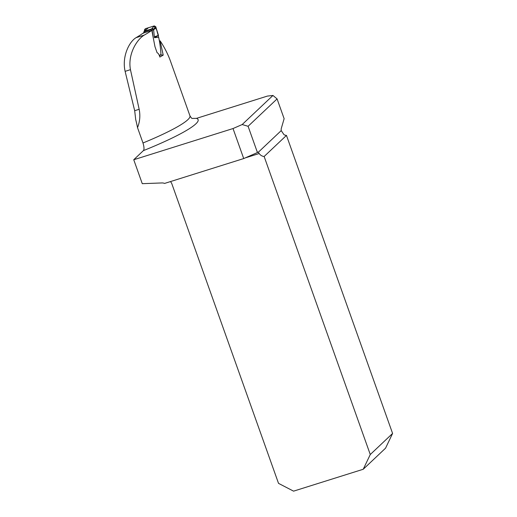 <?xml version="1.0" encoding="UTF-8"?>
<svg xmlns="http://www.w3.org/2000/svg" width="517" height="517" viewBox="0 0 517 517"><rect width="100%" height="100%" fill="white"/><g stroke="black" fill="none" stroke-linecap="round" stroke-linejoin="round"><path stroke-width="0.78" d="M151.817 30.38A81.35 10.476 -19.6 0 1 144.237 35.111L136.049 37.683A93.803 12.078 -19.6 0 0 142.963 33.217L151.817 30.38L154.964 46.633L157.084 52.721C158.292 53.199 159.21 54.647 159.837 57.057L163.204 55.112L160.121 40.837L159.469 41.043M136.049 37.683C129.076 41.819 121.773 56.76 125.114 71.346L134.685 110.703L135.719 119.66A40.972 11.406 72.6 0 1 137.522 127.634L142.989 142.983A81.35 10.476 -19.6 0 0 189.939 115.821L170.52 61.284C168.025 54.324 164.561 47.506 160.121 40.837M144.237 35.111C136.682 39.563 127.57 54.628 130.458 69.672L139.163 109.294C140.43 115.595 139.887 121.708 137.522 127.634M392.59 433.446L370.269 454.533L363.231 469.262L385.553 448.174L392.59 433.446L286.463 135.409A6.43 6.12 -133.4 0 1 284.014 134.691L281.216 130.607A6.43 1.79 72.6 0 1 281.3 128.423L284.13 118.69L277.08 98.902L248.095 126.29L242.182 124.539L233.025 128.546L133.748 159.74L143.377 150.634C144.321 149.594 144.191 147.048 142.989 142.983M242.182 124.539L272.957 95.464L277.08 98.902M189.939 115.821C191.2 117.818 191.969 118.684 192.246 118.425L196.492 118.361L267.386 96.084L272.957 95.464M233.025 128.546L243.714 158.564L164.58 183.425A6.43 6.12 46.6 0 0 161.905 182.94L142.272 183.677L133.748 159.74M370.269 454.533L264.142 156.496A6.43 6.12 46.6 0 1 259.198 153.523L258.3 152.256A2.01 0.562 72.6 0 0 257.964 152.088A2.01 0.562 72.6 0 0 257.893 152.127L257.447 152.554L248.095 126.29M243.714 158.564L257.447 152.554M286.463 135.409L264.142 156.496M163.204 55.112L160.703 54.951M170.429 181.59A6.43 6.12 46.6 0 1 171.915 183.987L278.521 483.363L293.572 491.15L363.231 469.262M158.654 37.25L154.447 37.696L153.633 29.992L155.972 27.362L158.654 37.25C159.863 42.762 160.632 48.495 160.968 54.459L160.574 54.938M153.103 36.791L152.185 30.587L150.77 29.624L143.7 32.022L144.818 31.078L151.649 28.933L153.168 29.812L152.185 30.587M153.633 29.992L153.601 29.249L153.168 29.812M154.447 37.696L158.486 35.44L154.344 36.746M151.649 28.933L154.279 25.902L155.753 26.69L153.601 29.249M155.753 26.69L155.972 27.362M154.279 25.902L145.413 28.687L144.915 30.891L144.269 31.434M144.915 30.891L143.358 33.308M144.67 29.508L145.413 28.687M152.088 28.357L153.581 29.126M144.941 30.781L148.431 27.737L153.782 26.057L156.761 29.934L158.486 35.44M196.492 118.361A87.774 11.303 160.4 0 1 143.377 150.634M281.216 130.607L258.3 152.256M259.198 153.523L245.11 157.95M134.685 110.703L139.163 109.294M125.114 71.346L130.458 69.672M159.307 55.571L160.968 54.459M150.77 29.624L151.636 28.939M160.813 54.873L159.398 55.823M144.663 29.521L144.217 31.505"/></g></svg>
